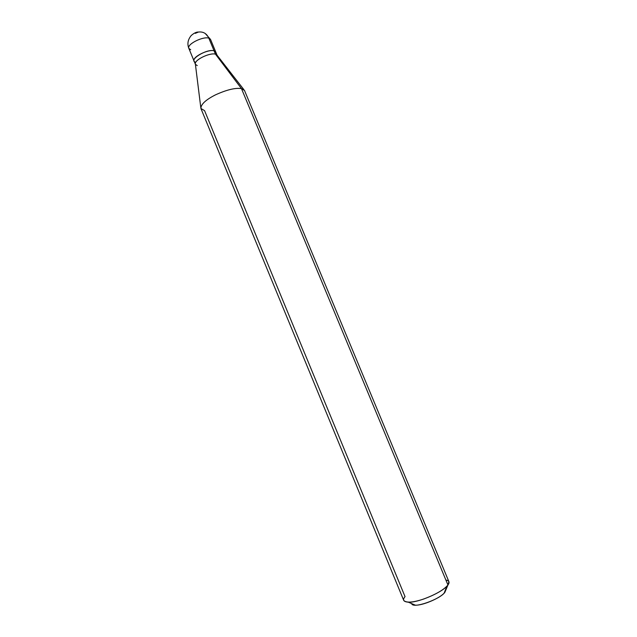 <?xml version="1.0" encoding="UTF-8"?>
<svg xmlns="http://www.w3.org/2000/svg" width="637" height="637" viewBox="0 0 637 637"><rect width="100%" height="100%" fill="white"/><g stroke="black" fill="none" stroke-linecap="round" stroke-linejoin="round"><path stroke-width="0.96" d="M190.702 49.734L188.847 48.404C186.649 44.224 203.044 36.15 208.817 38.132C203.044 36.15 186.649 44.224 188.847 48.404C187.071 43.873 187.875 39.574 191.243 35.505C194.086 33.044 196.483 31.898 198.418 32.049C203.243 31.476 206.714 33.506 208.817 38.132L210.536 39.422L208.817 38.132L214.08 50.809L215.768 52.035L214.08 50.809C206.627 48.468 187.517 60.507 195.798 62.267C187.517 60.507 206.627 48.468 214.08 50.809L208.817 38.132C206.714 33.506 203.243 31.476 198.418 32.049L195.32 33.363M214.08 50.809C215.832 51.271 216.285 52.369 215.441 54.097C216.285 52.369 215.832 51.271 214.08 50.809C208.363 48.977 191.928 57.011 194.054 61.025C191.928 57.011 208.363 48.977 214.08 50.809L215.465 54.153L214.08 50.809M445.733 590.268L444.108 593.198C439.148 598.645 421.925 605.747 415.26 605.142L411.677 603.613C412.561 609.163 440.087 599.401 444.889 592.283L444.427 592.402M217.153 55.355L215.465 54.153L217.098 55.244L243.852 89.61M244.473 90.406L241.447 88.559L215.465 54.153C209.764 52.353 193.322 60.38 195.432 64.353L197.263 65.595M200.774 107.454L195.392 64.233C193.632 60.189 209.852 52.385 215.465 54.153L241.447 88.559L244.52 90.518L448.91 581.685L447.946 584.989L241.447 88.559C235.292 87.675 226.589 89.801 215.354 94.921C205.663 99.866 200.854 104.38 200.902 108.457L204.565 110.639L405.044 596.646C402.297 599.919 403.396 601.766 408.325 602.18C417.124 602.952 440.334 593.381 446.911 586.199L447.946 584.989C449.937 582.361 449.244 580.705 445.884 580.028M444.889 592.283L447.946 584.989C443.87 589.798 435.796 594.472 423.74 599.019C412.975 602.586 406.302 603.048 403.723 600.396L200.942 108.569C200.711 104.54 205.456 100.017 215.179 95.001C226.469 89.825 235.228 87.683 241.447 88.559L447.946 584.989L444.889 592.283L445.558 589.575M205.178 33.443L210.536 39.422L217.106 55.26M188.847 48.404L195.392 64.257M408.325 602.18L415.26 605.142M446.911 586.199L444.108 593.198"/></g></svg>
